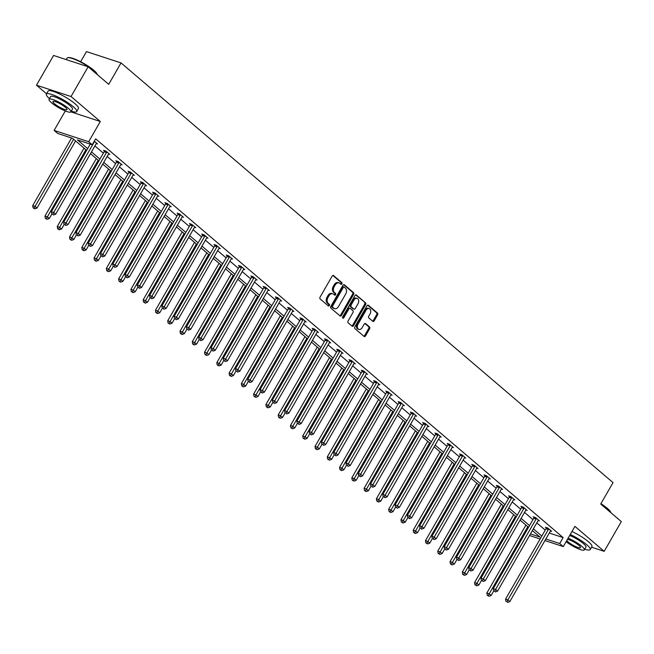 <?xml version="1.0" encoding="UTF-8"?>
<svg xmlns="http://www.w3.org/2000/svg" width="654" height="654" viewBox="0 0 654 654"><rect width="100%" height="100%" fill="white"/><g stroke="black" fill="none" stroke-linecap="round" stroke-linejoin="round"><path stroke-width="0.98" d="M341.878 283.893A0.965 0.687 108.1 0 0 341.805 282.61L333.605 275.612A1.373 0.981 108.1 0 0 332.158 276.119L320.068 297.137A1.373 0.981 108.1 0 0 320.174 298.968L328.382 305.966A0.965 0.687 108.1 0 0 329.322 304.331L328.259 303.423A4.398 3.131 108.1 0 1 327.932 297.578L328.937 295.829A4.398 3.131 108.1 0 1 332.78 293.76A4.398 3.131 108.1 0 1 333.565 294.202L334.619 295.109A0.965 0.687 108.1 0 0 335.559 293.474L334.505 292.567A4.398 3.131 108.1 0 1 334.178 286.722L335.183 284.972A4.398 3.131 108.1 0 1 339.025 282.896A4.398 3.131 108.1 0 1 339.802 283.337L340.865 284.245A0.965 0.687 108.1 0 0 341.878 283.893M340.554 283.983A0.965 0.687 108.1 0 0 340.873 282.307L332.878 275.481M328.063 305.704A0.965 0.687 108.1 0 0 328.382 304.028L327.319 303.121L328.259 303.423M334.308 294.84A0.965 0.687 108.1 0 0 334.627 293.164L333.565 292.256L334.505 292.567M36.477 85.208L53.579 55.459L88.143 66.782L71.041 96.522L36.477 85.208L46.548 93.792M591.568 547.194L604.198 551.338L574.923 526.364L563.298 546.589L544.929 540.572M88.143 66.782L108.719 84.333L121.031 62.915L613.035 482.619L600.724 504.038L621.3 521.59L604.198 551.338M372.772 321.302A1.373 0.981 108.1 0 0 374.219 320.787L377.611 314.893A1.373 0.981 108.1 0 0 377.505 313.062L368.398 305.287A1.373 0.981 108.1 0 0 366.951 305.802L354.86 326.82A1.373 0.981 108.1 0 0 354.967 328.651L364.082 336.426A1.373 0.981 108.1 0 0 365.521 335.911L369.616 328.79A1.373 0.981 108.1 0 0 369.518 326.959L365.619 323.632A1.373 0.981 108.1 0 0 364.172 324.147L362.144 327.679A3.679 2.616 108.1 0 1 358.932 329.403A3.679 2.616 108.1 0 1 358.008 324.155L365.97 310.315A3.679 2.616 108.1 0 1 369.175 308.582A3.679 2.616 108.1 0 1 370.099 313.838L368.774 316.144A1.373 0.981 108.1 0 0 368.872 317.975L372.772 321.302M70.885 111.859L100.307 121.497L71.041 96.522M100.307 121.497L88.682 141.722L92.263 144.771L77.458 139.923L87.661 148.63M549.262 533.043L563.135 537.588L95.68 138.828L92.263 144.771M563.135 537.588L559.718 543.539L563.298 546.589M353.593 294.406A1.373 0.981 108.1 0 0 353.487 292.575L344.38 284.801A1.373 0.981 108.1 0 0 342.933 285.308L330.842 306.334A1.373 0.981 108.1 0 0 330.949 308.157L340.055 315.931A1.373 0.981 108.1 0 0 341.502 315.424L353.593 294.406L352.653 294.096A1.373 0.981 108.1 0 0 352.555 292.273L343.652 284.67M356.389 295.044L365.496 302.818A1.373 0.981 108.1 0 1 365.602 304.65L353.512 325.667A1.373 0.981 108.1 0 1 352.073 326.174L348.165 322.847A1.373 0.981 108.1 0 1 348.067 321.024L352.972 312.498A1.373 0.981 108.1 0 0 352.866 310.675L350.282 308.467A1.373 0.981 108.1 0 0 348.835 308.974L343.734 317.852A0.965 0.687 108.1 0 1 342.655 316.928L354.942 295.559A1.373 0.981 108.1 0 1 356.389 295.044L355.866 294.872M121.031 62.915L86.475 51.601L80.638 61.738M86.663 150.379L72.504 138.305L57.699 133.449L54.119 130.399L88.682 141.722M65.294 110.959L54.119 130.399M530.443 533.95L539.959 537.065L532.372 530.59M528.546 527.328L520.102 520.118M516.268 516.856L507.823 509.654M503.997 506.384L495.552 499.182M491.718 495.912L483.273 488.71M479.447 485.44L471.003 478.238M467.169 474.976L458.724 467.765M454.898 464.504L446.453 457.293M442.619 454.031L434.174 446.829M430.348 443.559L421.904 436.357M418.07 433.087L409.625 425.885M405.799 422.615L397.354 415.413M393.52 412.151L385.075 404.94M381.249 401.679L372.805 394.468M368.97 391.206L360.526 384.004M356.7 380.734L348.255 373.532M344.421 370.262L335.976 363.06M332.15 359.79L323.705 352.588M319.88 349.326L311.427 342.116M307.601 338.854L299.156 331.652M295.33 328.382L286.877 321.179M283.051 317.909L274.606 310.707M270.781 307.437L262.336 300.235M258.502 296.965L250.057 289.763M246.231 286.501L237.786 279.291M233.952 276.029L225.507 268.827M221.681 265.557L213.237 258.355M209.403 255.085L200.958 247.882M197.132 244.612L188.687 237.41M184.853 234.14L176.408 226.938M172.582 223.676L164.138 216.466M160.304 213.204L151.859 206.002M148.033 202.732L139.588 195.53M135.754 192.26L127.309 185.057M123.483 181.787L115.039 174.585M111.205 171.315L102.76 164.113M98.934 160.851L90.489 153.641M540.122 539.002L529.536 535.528M545.837 538.994L559.718 543.539M91.495 151.9L99.939 159.102M103.765 162.372L112.21 169.574M116.044 172.844L124.489 180.046M128.315 183.308L136.76 190.518M140.594 193.78L149.038 200.991M152.864 204.252L161.309 211.455M165.135 214.725L173.588 221.927M177.414 225.197L185.859 232.399M189.685 235.669L198.137 242.871M201.963 246.133L210.408 253.343M214.234 256.605L222.679 263.807M226.513 267.077L234.958 274.279M238.784 277.549L247.228 284.752M251.062 288.022L259.507 295.224M263.333 298.494L271.778 305.696M275.612 308.958L284.057 316.168M287.883 319.43L296.327 326.632M300.161 329.902L308.606 337.104M312.432 340.374L320.877 347.576M324.711 350.846L333.156 358.049M336.982 361.319L345.426 368.521M349.261 371.783L357.705 378.993M361.531 382.255L369.976 389.457M373.81 392.727L382.255 399.929M386.081 403.199L394.526 410.401M398.36 413.671L406.804 420.874M410.63 424.144L419.075 431.346M422.901 434.608L431.354 441.818M435.18 445.08L443.625 452.282M447.45 455.552L455.903 462.754M459.729 466.024L468.174 473.226M472 476.496L480.445 483.698M484.279 486.96L492.724 494.171M496.549 497.432L504.994 504.643M508.828 507.905L517.273 515.107M521.099 518.377L529.544 525.579M533.378 528.849L541.823 536.051M94.912 145.948L103.357 153.15M107.191 156.42L115.635 163.623M119.461 166.893L127.906 174.095M131.732 177.365L140.185 184.567M144.011 187.837L152.456 195.039M156.281 198.301L164.734 205.511M168.56 208.773L177.005 215.975M180.831 219.245L189.276 226.447M193.11 229.718L201.555 236.92M205.381 240.19L213.825 247.392M217.659 250.662L226.104 257.864M229.93 261.126L238.375 268.336M242.209 271.598L250.654 278.8M254.48 282.07L262.924 289.272M266.758 292.542L275.203 299.745M279.029 303.015L287.474 310.217M291.308 313.487L299.753 320.689M303.579 323.951L312.023 331.161M315.857 334.423L324.302 341.625M328.128 344.895L336.573 352.097M340.407 355.367L348.852 362.569M352.678 365.839L361.122 373.042M364.957 376.303L373.401 383.514M377.227 386.776L385.672 393.986M389.498 397.248L397.951 404.45M401.777 407.72L410.221 414.922M414.047 418.192L422.5 425.394M426.326 428.664L434.771 435.866M438.597 439.128L447.042 446.339M450.876 449.6L459.321 456.811M463.146 460.073L471.591 467.275M475.425 470.545L483.87 477.747M487.696 481.017L496.141 488.219M499.975 491.489L508.42 498.691M512.245 501.953L520.69 509.164M524.524 512.425L532.969 519.636M536.795 522.898L545.24 530.1M546.294 528.007L545.411 527.255L547.75 528.023L551.682 531.375L550.464 530.974M534.016 517.535L533.141 516.783L535.471 517.551L539.411 520.903L538.185 520.502M521.745 507.063L520.862 506.31L523.2 507.079L527.132 510.439L525.914 510.038M509.474 496.59L508.591 495.846L510.921 496.607L514.861 499.967L513.635 499.566M497.195 486.126L496.312 485.374L498.65 486.135L502.583 489.494L501.365 489.094M484.925 475.654L484.042 474.902L486.38 475.671L490.312 479.022L489.086 478.622M472.646 465.182L471.763 464.43L474.101 465.198L478.033 468.55L476.815 468.15M460.375 454.71L459.492 453.958L461.83 454.726L465.762 458.078L464.536 457.677M448.096 444.238L447.213 443.486L449.551 444.254L453.484 447.614L452.266 447.213M435.826 433.766L434.943 433.022L437.281 433.782L441.213 437.142L439.987 436.741M423.547 423.301L422.672 422.549L425.002 423.31L428.934 426.67L427.716 426.269M411.276 412.829L410.393 412.077L412.731 412.846L416.663 416.197L415.445 415.797M398.997 402.357L398.123 401.605L400.452 402.373L404.385 405.725L403.166 405.325M386.727 391.885L385.844 391.133L388.182 391.901L392.114 395.253L390.896 394.853M374.448 381.413L373.573 380.661L375.903 381.429L379.843 384.789L378.617 384.388M362.177 370.941L361.294 370.197L363.632 370.957L367.564 374.317L366.346 373.916M349.898 360.477L349.023 359.725L351.353 360.485L355.294 363.845L354.067 363.444M337.627 350.004L336.745 349.252L339.083 350.021L343.015 353.373L341.797 352.972M325.349 339.532L324.474 338.78L326.804 339.549L330.744 342.9L329.518 342.5M313.078 329.06L312.195 328.308L314.533 329.076L318.465 332.428L317.247 332.028M300.799 318.588L299.924 317.836L302.254 318.604L306.195 321.964L304.968 321.564M288.528 308.116L287.646 307.372L289.984 308.132L293.916 311.492L292.698 311.091M276.25 297.652L275.375 296.9L277.705 297.66L281.645 301.02L280.419 300.619M263.979 287.18L263.096 286.427L265.434 287.196L269.366 290.548L268.148 290.147M251.708 276.707L250.825 275.955L253.163 276.724L257.096 280.076L255.869 279.675M239.429 266.235L238.547 265.483L240.885 266.252L244.817 269.603L243.599 269.203M227.159 255.763L226.276 255.011L228.614 255.779L232.546 259.139L231.32 258.739M214.88 245.291L213.997 244.547L216.335 245.307L220.267 248.667L219.049 248.267M202.609 234.827L201.726 234.075L204.064 234.835L207.997 238.195L206.77 237.794M190.33 224.355L189.447 223.603L191.785 224.371L195.718 227.723L194.5 227.322M178.06 213.883L177.177 213.13L179.515 213.899L183.447 217.251L182.229 216.85M165.781 203.41L164.906 202.658L167.236 203.427L171.168 206.778L169.95 206.378M153.51 192.938L152.627 192.186L154.965 192.955L158.897 196.314L157.679 195.914M141.231 182.466L140.357 181.722L142.686 182.482L146.619 185.842L145.401 185.442M128.961 172.002L128.078 171.25L130.416 172.01L134.348 175.37L133.13 174.97M116.682 161.53L115.807 160.778L118.137 161.546L122.077 164.898L120.851 164.497M104.411 151.058L103.528 150.306L105.866 151.074L109.798 154.426L108.58 154.025M94.307 141.215L97.528 143.954L96.302 143.553M339.025 282.896L338.093 282.593A4.398 3.131 108.1 0 0 334.251 284.662L335.183 284.972M333.565 292.256A4.398 3.131 108.1 0 1 333.246 286.411L334.251 284.662M332.78 293.76L331.848 293.45A4.398 3.131 108.1 0 0 328.006 295.526L328.937 295.829M327.319 303.121A4.398 3.131 108.1 0 1 327 297.276L328.006 295.526M339.851 315.751A1.373 0.981 108.1 0 0 340.571 315.114L352.653 294.096M344.282 287.163A0.965 0.687 108.1 0 0 343.276 287.515L332.665 305.966A0.965 0.687 108.1 0 0 332.739 307.249L333.859 308.206A4.398 3.131 108.1 0 0 334.635 308.647A4.398 3.131 108.1 0 0 338.478 306.571L345.729 293.965A4.398 3.131 108.1 0 0 345.402 288.12L344.282 287.163M343.35 286.853A0.965 0.687 108.1 0 0 342.344 287.212L343.276 287.515M334.635 308.647L333.704 308.336A4.398 3.131 108.1 0 1 332.919 307.895L331.799 306.939A0.965 0.687 108.1 0 1 331.733 305.663L342.344 287.212M355.662 294.913L365.496 302.818M351.86 326.003A1.373 0.981 108.1 0 0 352.58 325.365L364.662 304.339A1.373 0.981 108.1 0 0 364.564 302.516M349.35 308.157A1.373 0.981 108.1 0 0 347.903 308.663L342.802 317.542L343.734 317.852M358.057 303.652A3.679 2.616 108.1 0 0 357.133 298.396A3.679 2.616 108.1 0 0 353.928 300.129L351.124 305.001A1.373 0.981 108.1 0 0 351.223 306.832L353.806 309.04A1.373 0.981 108.1 0 0 355.253 308.524L358.057 303.652M357.133 298.396L356.201 298.093A3.679 2.616 108.1 0 0 352.988 299.818L353.928 300.129M353.397 308.901A1.373 0.981 108.1 0 1 352.874 308.729L350.291 306.522A1.373 0.981 108.1 0 1 350.184 304.699L352.988 299.818M369.175 308.582L368.243 308.279A3.679 2.616 108.1 0 0 365.03 310.004L365.97 310.315M358.932 329.403L358 329.101A3.679 2.616 108.1 0 1 357.076 323.844L365.03 310.004M363.869 336.246A1.373 0.981 108.1 0 0 364.589 335.608L368.684 328.48A1.373 0.981 108.1 0 0 368.586 326.657L364.891 323.509M372.567 321.122A1.373 0.981 108.1 0 0 373.287 320.485L376.679 314.582A1.373 0.981 108.1 0 0 376.573 312.759L367.671 305.165M71.58 138.002L32.7 205.609L35.038 206.37L37 208.054L75.594 140.937M73.624 139.261L34.033 208.193L33.101 207.89L34.825 208.863L34.033 208.193M37 208.054L34.825 208.863M33.101 207.89L32.7 205.609M90.26 144.117L51.38 211.724L53.718 212.493L94.217 142.057A1.398 0.997 108.1 0 0 94.413 141.566L94.47 141.354M52.721 214.316L53.505 214.986L52.721 214.316L53.718 212.493L55.68 214.169L96.187 143.733A1.398 0.997 108.1 0 1 96.498 143.34L96.645 143.21M51.38 211.724L51.78 214.005M53.505 214.986L55.68 214.169M97.332 74.621A17.494 3.45 -150.1 0 0 93.882 70.722A17.494 3.45 -150.1 0 0 79.281 61.419A17.494 3.45 -150.1 0 0 67.689 57.748L68.245 57.609A17.078 3.368 29.9 0 1 79.559 61.198A17.078 3.368 29.9 0 1 93.808 70.272A17.078 3.368 29.9 0 1 97.25 74.286L97.348 74.638M67.689 57.748A17.494 3.45 -150.1 0 0 67.035 58.173L66.209 59.596M71.27 111.18A17.494 3.45 -150.1 0 0 76.714 111.548A17.494 3.45 -150.1 0 0 73.215 106.651A17.494 3.45 -150.1 0 0 57.127 96.629A17.494 3.45 -150.1 0 0 46.377 94.102A17.494 3.45 -150.1 0 0 49.426 98.615M76.714 111.548L78.423 108.572A17.494 3.45 -150.1 0 0 74.932 103.675A17.494 3.45 -150.1 0 0 58.835 93.653A17.494 3.45 -150.1 0 0 48.085 91.127L46.377 94.102M49.05 99.277L50.62 96.547A12.598 2.485 29.9 0 1 58.361 98.362A12.598 2.485 29.9 0 1 69.945 105.58A12.598 2.485 29.9 0 1 72.463 109.104L70.894 111.842A12.598 2.485 -150.1 0 0 68.376 108.319A12.598 2.485 -150.1 0 0 56.792 101.1A12.598 2.485 -150.1 0 0 49.05 99.277A12.598 2.485 -150.1 0 0 51.56 102.809A12.598 2.485 -150.1 0 0 63.152 110.019A12.598 2.485 -150.1 0 0 70.894 111.842M54.552 103.79A8.118 1.602 -150.1 0 0 62.016 108.433A8.118 1.602 -150.1 0 0 67.01 109.61A8.118 1.602 -150.1 0 0 65.384 107.338A8.118 1.602 -150.1 0 0 57.92 102.686A8.118 1.602 -150.1 0 0 52.933 101.517A8.118 1.602 -150.1 0 0 54.552 103.79M600.928 503.678A17.078 3.368 29.9 0 1 607.288 508.297A17.078 3.368 29.9 0 1 610.738 512.319L610.836 512.662A17.494 3.45 -150.1 0 0 607.362 508.747A17.494 3.45 -150.1 0 0 600.764 503.964M584.758 549.205A17.494 3.45 -150.1 0 0 590.194 549.573A17.494 3.45 -150.1 0 0 586.703 544.676A17.494 3.45 -150.1 0 0 570.255 534.49M590.194 549.573L591.911 546.605A17.494 3.45 -150.1 0 0 588.412 541.7A17.494 3.45 -150.1 0 0 571.964 531.522M569.699 535.454A12.598 2.485 29.9 0 1 583.433 543.605A12.598 2.485 29.9 0 1 585.951 547.136L584.374 549.867A12.598 2.485 -150.1 0 0 581.864 546.343A12.598 2.485 -150.1 0 0 568.13 538.193M566.773 540.547A8.118 1.602 -150.1 0 0 568.04 541.814A8.118 1.602 -150.1 0 0 575.504 546.466A8.118 1.602 -150.1 0 0 580.49 547.635A8.118 1.602 -150.1 0 0 578.872 545.362A8.118 1.602 -150.1 0 0 567.468 539.337M566.111 541.7A12.598 2.485 -150.1 0 0 577.359 548.379A12.598 2.485 -150.1 0 0 584.374 549.867M84.039 148.139L44.971 216.082L47.309 216.842L49.279 218.518L51.846 214.054M85.903 149.733L46.311 218.665L45.379 218.354L47.096 219.335L46.311 218.665M49.279 218.518L47.096 219.335M45.379 218.354L44.971 216.082M96.31 158.611L57.25 226.546L59.588 227.314L61.55 228.99L64.117 224.526M98.174 160.205L58.582 229.137L57.65 228.826L59.375 229.807L58.582 229.137M61.55 228.99L59.375 229.807M57.65 228.826L57.25 226.546M106.496 152.529L104.158 151.761L63.659 222.197L65.989 222.965L106.496 152.529A1.398 0.997 108.1 0 0 106.692 152.039L106.741 151.826M64.991 224.78L65.776 225.458L64.991 224.78L65.989 222.965L67.959 224.641L108.458 154.205A1.398 0.997 108.1 0 1 108.768 153.813L108.916 153.674M104.158 151.761A1.398 0.997 108.1 0 0 104.354 151.27L104.517 150.633M63.659 222.197L64.059 224.477M65.776 225.458L67.959 224.641M118.766 163.001L116.428 162.233L75.929 232.669L78.267 233.437L118.766 163.001A1.398 0.997 108.1 0 0 118.963 162.511L119.02 162.29M77.27 235.252L78.055 235.922L77.27 235.252L78.267 233.437L80.229 235.113L120.737 164.677A1.398 0.997 108.1 0 1 121.047 164.285L121.194 164.146M116.428 162.233A1.398 0.997 108.1 0 0 116.633 161.742L116.788 161.105M75.929 232.669L76.33 234.949M78.055 235.922L80.229 235.113M108.589 169.084L69.52 237.018L71.858 237.786L73.828 239.462L76.395 234.999M110.452 170.669L70.861 239.601L69.929 239.299L71.646 240.28L70.861 239.601M73.828 239.462L71.646 240.28M69.929 239.299L69.52 237.018M131.045 173.474L128.707 172.705L88.208 243.141L90.538 243.901L131.045 173.474A1.398 0.997 108.1 0 0 131.241 172.975L131.291 172.762M89.541 245.724L90.326 246.394L89.541 245.724L90.538 243.901L92.508 245.585L133.007 175.149A1.398 0.997 108.1 0 1 133.318 174.757L133.465 174.618M128.707 172.705A1.398 0.997 108.1 0 0 128.903 172.215L129.067 171.569M88.208 243.141L88.609 245.422M90.326 246.394L92.508 245.585M120.859 179.556L81.799 247.49L84.137 248.258L86.099 249.934L88.666 245.471M122.723 181.142L83.132 250.073L82.2 249.771L83.925 250.744L83.132 250.073M86.099 249.934L83.925 250.744M82.2 249.771L81.799 247.49M143.316 183.946L140.978 183.177L100.479 253.613L102.817 254.373L143.316 183.946A1.398 0.997 108.1 0 0 143.512 183.447L143.569 183.234M101.811 256.196L102.604 256.867L101.811 256.196L102.817 254.373L104.779 256.049L145.286 185.622A1.398 0.997 108.1 0 1 145.597 185.221L145.744 185.09M140.978 183.177A1.398 0.997 108.1 0 0 141.182 182.687L141.338 182.041M100.479 253.613L100.88 255.894M102.604 256.867L104.779 256.049M133.138 190.028L94.07 257.962L96.408 258.722L98.378 260.406L100.945 255.943M135.002 191.614L95.41 260.545L94.47 260.243L96.195 261.216L95.41 260.545M98.378 260.406L96.195 261.216M94.47 260.243L94.07 257.962M155.587 194.41L153.257 193.649L112.758 264.077L115.088 264.845L155.587 194.41A1.398 0.997 108.1 0 0 155.791 193.919L155.84 193.707M114.09 266.668L114.875 267.339L114.09 266.668L115.088 264.845L117.058 266.521L157.557 196.094A1.398 0.997 108.1 0 1 157.867 195.693L158.015 195.562M153.257 193.649A1.398 0.997 108.1 0 0 153.453 193.159L153.616 192.513M112.758 264.077L113.158 266.358M114.875 267.339L117.058 266.521M145.409 200.5L106.349 268.434L108.687 269.195L110.649 270.879L113.216 266.415M147.273 202.086L107.681 271.018L106.749 270.715L108.466 271.688L107.681 271.018M110.649 270.879L108.466 271.688M106.749 270.715L106.349 268.434M167.865 204.882L165.527 204.122L125.028 274.549L127.367 275.318L167.865 204.882A1.398 0.997 108.1 0 0 168.062 204.391L168.119 204.179M126.361 277.141L127.154 277.811L126.361 277.141L127.367 275.318L129.328 276.994L169.836 206.558A1.398 0.997 108.1 0 1 170.146 206.165L170.293 206.035M165.527 204.122A1.398 0.997 108.1 0 0 165.732 203.623L165.887 202.985M125.028 274.549L125.429 276.83M127.154 277.811L129.328 276.994M157.688 210.964L118.619 278.906L120.957 279.667L122.927 281.343L125.494 276.879M159.551 212.558L119.96 281.49L119.02 281.179L120.745 282.16L119.96 281.49M122.927 281.343L120.745 282.16M119.02 281.179L118.619 278.906M180.136 215.354L177.806 214.586L137.307 285.021L139.637 285.79L180.136 215.354A1.398 0.997 108.1 0 0 180.34 214.864L180.39 214.651M138.64 287.605L139.425 288.283L138.64 287.605L139.637 285.79L141.607 287.466L182.106 217.03A1.398 0.997 108.1 0 1 182.417 216.637L182.564 216.499M177.806 214.586A1.398 0.997 108.1 0 0 178.002 214.095L178.166 213.457M137.307 285.021L137.708 287.302M139.425 288.283L141.607 287.466M169.958 221.436L130.898 289.37L133.228 290.139L135.198 291.815L137.765 287.351M171.822 223.03L132.231 291.962L131.299 291.651L133.015 292.632L132.231 291.962M135.198 291.815L133.015 292.632M131.299 291.651L130.898 289.37M192.415 225.826L190.077 225.058L149.578 295.494L151.916 296.262L192.415 225.826A1.398 0.997 108.1 0 0 192.611 225.336L192.668 225.115M150.91 298.077L151.703 298.747L150.91 298.077L151.916 296.262L153.878 297.938L194.385 227.502A1.398 0.997 108.1 0 1 194.696 227.11L194.843 226.971M190.077 225.058A1.398 0.997 108.1 0 0 190.281 224.567L190.437 223.93M149.578 295.494L149.979 297.774M151.703 298.747L153.878 297.938M182.237 231.908L143.169 299.843L145.507 300.611L147.477 302.287L150.036 297.823M184.101 233.494L144.509 302.426L143.569 302.123L145.294 303.104L144.509 302.426M147.477 302.287L145.294 303.104M143.569 302.123L143.169 299.843M204.686 236.298L202.356 235.53L161.857 305.966L164.187 306.726L204.686 236.298A1.398 0.997 108.1 0 0 204.89 235.8L204.939 235.587M163.189 308.549L163.974 309.219L163.189 308.549L164.187 306.726L166.157 308.41L206.656 237.974A1.398 0.997 108.1 0 1 206.966 237.582L207.114 237.443M202.356 235.53A1.398 0.997 108.1 0 0 202.552 235.039L202.715 234.394M161.857 305.966L162.257 308.247M163.974 309.219L166.157 308.41M194.508 242.381L155.448 310.315L157.778 311.083L159.748 312.759L162.315 308.296M196.372 243.967L156.78 312.898L155.848 312.596L157.565 313.568L156.78 312.898M159.748 312.759L157.565 313.568M155.848 312.596L155.448 310.315M216.964 246.771L214.626 246.002L174.127 316.438L176.466 317.198L216.964 246.771A1.398 0.997 108.1 0 0 217.161 246.272L217.218 246.059M175.46 319.021L176.253 319.692L175.46 319.021L176.466 317.198L178.428 318.874L218.927 248.446A1.398 0.997 108.1 0 1 219.245 248.046L219.392 247.915M214.626 246.002A1.398 0.997 108.1 0 0 214.831 245.512L214.986 244.866M174.127 316.438L174.528 318.711M176.253 319.692L178.428 318.874M206.787 252.853L167.718 320.787L170.056 321.547L172.027 323.231L174.585 318.768M208.651 254.439L169.059 323.37L168.119 323.068L169.844 324.041L169.059 323.37M172.027 323.231L169.844 324.041M168.119 323.068L167.718 320.787M229.235 257.235L226.905 256.474L186.398 326.902L188.736 327.67L229.235 257.235A1.398 0.997 108.1 0 0 229.44 256.744L229.489 256.531M187.739 329.493L188.524 330.164L187.739 329.493L188.736 327.67L190.706 329.346L231.205 258.919A1.398 0.997 108.1 0 1 231.516 258.518L231.663 258.387M226.905 256.474A1.398 0.997 108.1 0 0 227.102 255.984L227.265 255.338M186.398 326.902L186.807 329.183M188.524 330.164L190.706 329.346M219.057 263.325L179.997 331.259L182.327 332.019L184.297 333.704L186.864 329.24M220.921 264.911L181.33 333.842L180.398 333.54L182.114 334.513L181.33 333.842M184.297 333.704L182.114 334.513M180.398 333.54L179.997 331.259M241.514 267.707L239.176 266.946L198.677 337.374L201.015 338.143L241.514 267.707A1.398 0.997 108.1 0 0 241.71 267.216L241.767 267.004M200.01 339.966L200.803 340.636L200.01 339.966L201.015 338.143L202.977 339.818L243.476 269.383A1.398 0.997 108.1 0 1 243.795 268.99L243.942 268.859M239.176 266.946A1.398 0.997 108.1 0 0 239.372 266.448L239.536 265.81M198.677 337.374L199.078 339.655M200.803 340.636L202.977 339.818M231.336 273.789L192.268 341.731L194.606 342.492L196.568 344.168L199.135 339.704M233.192 275.383L193.609 344.315L192.668 344.004L194.393 344.985L193.609 344.315M196.568 344.168L194.393 344.985M192.668 344.004L192.268 341.731M253.785 278.179L251.455 277.41L210.948 347.846L213.286 348.615L253.785 278.179A1.398 0.997 108.1 0 0 253.989 277.688L254.038 277.476M212.288 350.43L213.073 351.108L212.288 350.43L213.286 348.615L215.256 350.291L255.755 279.855A1.398 0.997 108.1 0 1 256.066 279.462L256.213 279.323M251.455 277.41A1.398 0.997 108.1 0 0 251.651 276.92L251.815 276.282M210.948 347.846L211.348 350.127M213.073 351.108L215.256 350.291M243.607 284.261L204.547 352.195L206.877 352.964L208.847 354.64L211.414 350.176M245.471 285.855L205.879 354.787L204.947 354.476L206.664 355.457L205.879 354.787M208.847 354.64L206.664 355.457M204.947 354.476L204.547 352.195M266.064 288.651L263.726 287.883L223.227 358.318L225.565 359.087L266.064 288.651A1.398 0.997 108.1 0 0 266.26 288.161L266.317 287.94M224.559 360.902L225.344 361.572L224.559 360.902L225.565 359.087L227.527 360.763L268.026 290.327A1.398 0.997 108.1 0 1 268.344 289.935L268.492 289.796M263.726 287.883A1.398 0.997 108.1 0 0 263.922 287.392L264.085 286.754M223.227 358.318L223.627 360.599M225.344 361.572L227.527 360.763M255.886 294.733L216.817 362.668L219.155 363.436L221.117 365.112L223.684 360.648M257.741 296.319L218.15 365.251L217.218 364.948L218.943 365.929L218.15 365.251M221.117 365.112L218.943 365.929M217.218 364.948L216.817 362.668M278.334 299.123L276.004 298.355L235.497 368.791L237.835 369.551L278.334 299.123A1.398 0.997 108.1 0 0 278.539 298.625L278.588 298.412M236.838 371.374L237.623 372.044L236.838 371.374L237.835 369.551L239.805 371.235L280.304 300.799A1.398 0.997 108.1 0 1 280.615 300.407L280.762 300.268M276.004 298.355A1.398 0.997 108.1 0 0 276.201 297.864L276.364 297.218M235.497 368.791L235.898 371.071M237.623 372.044L239.805 371.235M268.156 305.205L229.096 373.14L231.426 373.908L233.396 375.584L235.963 371.12M270.02 306.791L230.429 375.723L229.497 375.421L231.214 376.393L230.429 375.723M233.396 375.584L231.214 376.393M229.497 375.421L229.096 373.14M290.613 309.595L288.275 308.827L247.776 379.263L250.106 380.023L290.613 309.595A1.398 0.997 108.1 0 0 290.809 309.097L290.867 308.884M249.109 381.846L249.893 382.516L249.109 381.846L250.106 380.023L252.076 381.699L292.575 311.271A1.398 0.997 108.1 0 1 292.894 310.871L293.041 310.74M288.275 308.827A1.398 0.997 108.1 0 0 288.471 308.336L288.635 307.691M247.776 379.263L248.177 381.535M249.893 382.516L252.076 381.699M280.435 315.678L241.367 383.612L243.705 384.372L245.667 386.056L248.234 381.593M282.291 317.264L242.699 386.195L241.767 385.893L243.492 386.866L242.699 386.195M245.667 386.056L243.492 386.866M241.767 385.893L241.367 383.612M302.884 320.059L300.554 319.299L260.047 389.727L262.385 390.495L302.884 320.059A1.398 0.997 108.1 0 0 303.08 319.569L303.137 319.356M261.387 392.318L262.172 392.989L261.387 392.318L262.385 390.495L264.355 392.171L304.854 321.743A1.398 0.997 108.1 0 1 305.165 321.343L305.312 321.212M300.554 319.299A1.398 0.997 108.1 0 0 300.75 318.809L300.914 318.163M260.047 389.727L260.447 392.008M262.172 392.989L264.355 392.171M292.706 326.15L253.646 394.084L255.976 394.844L257.946 396.528L260.513 392.065M294.57 327.736L254.978 396.667L254.046 396.365L255.763 397.338L254.978 396.667M257.946 396.528L255.763 397.338M254.046 396.365L253.646 394.084M315.163 330.532L312.825 329.771L272.326 400.199L274.655 400.967L315.163 330.532A1.398 0.997 108.1 0 0 315.359 330.041L315.416 329.829M273.658 402.79L274.443 403.461L273.658 402.79L274.655 400.967L276.626 402.643L317.125 332.207A1.398 0.997 108.1 0 1 317.435 331.815L317.582 331.684M312.825 329.771A1.398 0.997 108.1 0 0 313.021 329.273L313.184 328.635M272.326 400.199L272.726 402.48M274.443 403.461L276.626 402.643M304.985 336.614L265.916 404.556L268.254 405.317L270.216 406.992L272.783 402.529M306.84 338.208L267.249 407.14L266.317 406.829L268.042 407.81L267.249 407.14M270.216 406.992L268.042 407.81M266.317 406.829L265.916 404.556M327.433 341.004L325.095 340.235L284.596 410.671L286.934 411.44L327.433 341.004A1.398 0.997 108.1 0 0 327.629 340.513L327.687 340.301M285.937 413.254L286.722 413.933L285.937 413.254L286.934 411.44L288.904 413.115L329.403 342.68A1.398 0.997 108.1 0 1 329.714 342.287L329.861 342.148M325.095 340.235A1.398 0.997 108.1 0 0 325.3 339.745L325.463 339.107M284.596 410.671L284.997 412.952M286.722 413.933L288.904 413.115M317.255 347.086L278.195 415.02L280.525 415.789L282.495 417.465L285.062 413.001M319.119 348.68L279.528 417.612L278.596 417.301L280.313 418.282L279.528 417.612M282.495 417.465L280.313 418.282M278.596 417.301L278.195 415.02M339.712 351.476L337.374 350.707L296.875 421.143L299.205 421.912L339.712 351.476A1.398 0.997 108.1 0 0 339.908 350.985L339.966 350.765M298.208 423.727L298.992 424.397L298.208 423.727L299.205 421.912L301.175 423.588L341.674 353.152A1.398 0.997 108.1 0 1 341.985 352.759L342.132 352.62M337.374 350.707A1.398 0.997 108.1 0 0 337.57 350.217L337.734 349.579M296.875 421.143L297.276 423.424M298.992 424.397L301.175 423.588M329.534 357.558L290.466 425.492L292.804 426.261L294.766 427.937L297.333 423.473M331.39 359.144L291.798 428.076L290.867 427.773L292.591 428.754L291.798 428.076M294.766 427.937L292.591 428.754M290.867 427.773L290.466 425.492M351.983 361.948L349.645 361.18L309.146 431.615L311.484 432.376L351.983 361.948A1.398 0.997 108.1 0 0 352.179 361.449L352.236 361.237M310.487 434.199L311.271 434.869L310.487 434.199L311.484 432.376L313.446 434.06L353.953 363.624A1.398 0.997 108.1 0 1 354.264 363.232L354.411 363.093M349.645 361.18A1.398 0.997 108.1 0 0 349.849 360.689L350.004 360.043M309.146 431.615L309.546 433.896M311.271 434.869L313.446 434.06M341.805 368.03L302.737 435.965L305.075 436.733L307.045 438.409L309.612 433.945M343.669 369.616L304.077 438.548L303.145 438.245L304.862 439.218L304.077 438.548M307.045 438.409L304.862 439.218M303.145 438.245L302.737 435.965M364.262 372.42L361.924 371.652L321.425 442.088L323.755 442.848L364.262 372.42A1.398 0.997 108.1 0 0 364.458 371.922L364.507 371.709M322.757 444.671L323.542 445.341L322.757 444.671L323.755 442.848L325.725 444.524L366.224 374.096A1.398 0.997 108.1 0 1 366.534 373.696L366.681 373.565M361.924 371.652A1.398 0.997 108.1 0 0 362.12 371.161L362.283 370.516M321.425 442.088L321.825 444.36M323.542 445.341L325.725 444.524M354.076 378.502L315.015 446.437L317.353 447.197L319.316 448.881L321.882 444.418M355.94 380.088L316.348 449.02L315.416 448.718L317.141 449.69L316.348 449.02M319.316 448.881L317.141 449.69M315.416 448.718L315.015 446.437M376.532 382.884L374.194 382.124L333.695 452.552L336.033 453.32L376.532 382.884A1.398 0.997 108.1 0 0 376.729 382.394L376.786 382.181M335.036 455.143L335.821 455.813L335.036 455.143L336.033 453.32L337.995 454.996L378.502 384.568A1.398 0.997 108.1 0 1 378.813 384.168L378.96 384.037M374.194 382.124A1.398 0.997 108.1 0 0 374.399 381.625L374.554 380.988M333.695 452.552L334.096 454.832M335.821 455.813L337.995 454.996M366.354 388.975L327.286 456.909L329.624 457.669L331.594 459.353L334.161 454.89M368.218 390.561L328.627 459.492L327.687 459.19L329.412 460.163L328.627 459.492M331.594 459.353L329.412 460.163M327.687 459.19L327.286 456.909M388.811 393.356L386.473 392.596L345.974 463.024L348.304 463.792L388.811 393.356A1.398 0.997 108.1 0 0 389.007 392.866L389.056 392.653M347.307 465.615L348.091 466.286L347.307 465.615L348.304 463.792L350.274 465.468L390.773 395.032A1.398 0.997 108.1 0 1 391.084 394.64L391.231 394.509M386.473 392.596A1.398 0.997 108.1 0 0 386.669 392.098L386.833 391.46M345.974 463.024L346.375 465.305M348.091 466.286L350.274 465.468M378.625 399.439L339.565 467.373L341.903 468.141L343.865 469.817L346.432 465.354M380.489 401.033L340.897 469.964L339.966 469.654L341.682 470.635L340.897 469.964M343.865 469.817L341.682 470.635M339.966 469.654L339.565 467.373M401.082 403.829L398.744 403.06L358.245 473.496L360.583 474.264L401.082 403.829A1.398 0.997 108.1 0 0 401.278 403.338L401.335 403.126M359.577 476.079L360.37 476.75L359.577 476.079L360.583 474.264L362.545 475.94L403.052 405.505A1.398 0.997 108.1 0 1 403.363 405.112L403.51 404.973M398.744 403.06A1.398 0.997 108.1 0 0 398.948 402.57L399.103 401.932M358.245 473.496L358.645 475.777M360.37 476.75L362.545 475.94M390.904 409.911L351.836 477.845L354.174 478.614L356.144 480.289L358.711 475.826M392.768 411.497L353.176 480.437L352.236 480.126L353.961 481.107L353.176 480.437M356.144 480.289L353.961 481.107M352.236 480.126L351.836 477.845M413.353 414.301L411.023 413.532L370.524 483.968L372.854 484.737L413.353 414.301A1.398 0.997 108.1 0 0 413.557 413.81L413.606 413.59M371.856 486.551L372.641 487.222L371.856 486.551L372.854 484.737L374.824 486.413L415.323 415.977A1.398 0.997 108.1 0 1 415.633 415.584L415.781 415.445M411.023 413.532A1.398 0.997 108.1 0 0 411.219 413.042L411.382 412.404M370.524 483.968L370.924 486.249M372.641 487.222L374.824 486.413M403.175 420.383L364.114 488.317L366.444 489.086L368.415 490.762L370.982 486.298M405.039 421.969L365.447 490.901L364.515 490.598L366.232 491.579L365.447 490.901M368.415 490.762L366.232 491.579M364.515 490.598L364.114 488.317M425.631 424.773L423.293 424.005L382.794 494.44L385.132 495.201L425.631 424.773A1.398 0.997 108.1 0 0 425.828 424.274L425.885 424.062M384.127 497.024L384.92 497.694L384.127 497.024L385.132 495.201L387.094 496.885L427.602 426.449A1.398 0.997 108.1 0 1 427.912 426.056L428.059 425.918M423.293 424.005A1.398 0.997 108.1 0 0 423.498 423.514L423.653 422.868M382.794 494.44L383.195 496.721M384.92 497.694L387.094 496.885M415.454 430.855L376.385 498.789L378.723 499.558L380.693 501.234L383.26 496.77M417.317 432.441L377.726 501.373L376.786 501.07L378.511 502.043L377.726 501.373M380.693 501.234L378.511 502.043M376.786 501.07L376.385 498.789M437.902 435.237L435.572 434.477L395.073 504.913L397.403 505.673L437.902 435.237A1.398 0.997 108.1 0 0 438.106 434.746L438.155 434.534M396.406 507.496L397.191 508.166L396.406 507.496L397.403 505.673L399.373 507.349L439.872 436.921A1.398 0.997 108.1 0 1 440.183 436.52L440.33 436.39M435.572 434.477A1.398 0.997 108.1 0 0 435.768 433.986L435.932 433.34M395.073 504.913L395.474 507.185M397.191 508.166L399.373 507.349M427.724 441.327L388.664 509.262L390.994 510.022L392.964 511.706L395.531 507.242M429.588 442.913L389.997 511.845L389.065 511.542L390.781 512.515L389.997 511.845M392.964 511.706L390.781 512.515M389.065 511.542L388.664 509.262M450.181 445.709L447.843 444.949L407.344 515.377L409.682 516.145L450.181 445.709A1.398 0.997 108.1 0 0 450.377 445.219L450.434 445.006M408.676 517.968L409.469 518.638L408.676 517.968L409.682 516.145L411.644 517.821L452.151 447.393A1.398 0.997 108.1 0 1 452.462 446.993L452.609 446.862M447.843 444.949A1.398 0.997 108.1 0 0 448.047 444.45L448.203 443.813M407.344 515.377L407.744 517.657M409.469 518.638L411.644 517.821M440.003 451.8L400.935 519.734L403.273 520.494L405.243 522.17L407.802 517.715M441.867 453.386L402.275 522.317L401.335 522.006L403.06 522.987L402.275 522.317M405.243 522.17L403.06 522.987M401.335 522.006L400.935 519.734M462.452 456.181L460.122 455.421L419.615 525.849L421.953 526.617L462.452 456.181A1.398 0.997 108.1 0 0 462.656 455.691L462.705 455.478M420.955 528.44L421.74 529.111L420.955 528.44L421.953 526.617L423.923 528.293L464.422 457.857A1.398 0.997 108.1 0 1 464.732 457.465L464.88 457.334M460.122 455.421A1.398 0.997 108.1 0 0 460.318 454.922L460.481 454.285M419.615 525.849L420.023 528.13M421.74 529.111L423.923 528.293M452.274 462.264L413.214 530.198L415.543 530.966L417.514 532.642L420.081 528.179M454.138 463.858L414.546 532.789L413.614 532.479L415.331 533.46L414.546 532.789M417.514 532.642L415.331 533.46M413.614 532.479L413.214 530.198M474.73 466.654L472.392 465.885L431.893 536.321L434.231 537.089L474.73 466.654A1.398 0.997 108.1 0 0 474.927 466.163L474.984 465.95M433.226 538.904L434.019 539.575L433.226 538.904L434.231 537.089L436.193 538.765L476.692 468.329A1.398 0.997 108.1 0 1 477.011 467.937L477.158 467.798M472.392 465.885A1.398 0.997 108.1 0 0 472.589 465.395L472.752 464.757M431.893 536.321L432.294 538.602M434.019 539.575L436.193 538.765M464.553 472.736L425.484 540.67L427.822 541.438L429.784 543.114L432.351 538.651M466.408 474.322L426.825 543.261L425.885 542.951L427.61 543.932L426.825 543.261M429.784 543.114L427.61 543.932M425.885 542.951L425.484 540.67M487.001 477.126L484.671 476.357L444.164 546.793L446.502 547.561L487.001 477.126A1.398 0.997 108.1 0 0 487.205 476.635L487.255 476.414M445.505 549.376L446.29 550.047L445.505 549.376L446.502 547.561L448.472 549.237L488.971 478.802A1.398 0.997 108.1 0 1 489.282 478.409L489.429 478.27M484.671 476.357A1.398 0.997 108.1 0 0 484.867 475.867L485.031 475.229M444.164 546.793L444.573 549.074M446.29 550.047L448.472 549.237M476.823 483.208L437.763 551.142L440.093 551.911L442.063 553.586L444.63 549.123M478.687 484.794L439.096 553.725L438.164 553.423L439.88 554.404L439.096 553.725M442.063 553.586L439.88 554.404M438.164 553.423L437.763 551.142M499.28 487.598L496.942 486.829L456.443 557.265L458.781 558.025L499.28 487.598A1.398 0.997 108.1 0 0 499.476 487.099L499.533 486.887M457.775 559.849L458.568 560.519L457.775 559.849L458.781 558.025L460.743 559.71L501.242 489.274A1.398 0.997 108.1 0 1 501.561 488.881L501.708 488.742M496.942 486.829A1.398 0.997 108.1 0 0 497.138 486.339L497.302 485.693M456.443 557.265L456.844 559.546M458.568 560.519L460.743 559.71M489.102 493.68L450.034 561.614L452.372 562.383L454.334 564.059L456.901 559.595M490.958 495.266L451.374 564.198L450.434 563.895L452.159 564.868L451.374 564.198M454.334 564.059L452.159 564.868M450.434 563.895L450.034 561.614M511.551 498.062L509.221 497.302L468.714 567.737L471.052 568.498L511.551 498.062A1.398 0.997 108.1 0 0 511.755 497.571L511.804 497.359M470.054 570.321L470.839 570.991L470.054 570.321L471.052 568.498L473.022 570.174L513.521 499.746A1.398 0.997 108.1 0 1 513.831 499.345L513.979 499.215M509.221 497.302A1.398 0.997 108.1 0 0 509.417 496.811L509.58 496.165M468.714 567.737L469.114 570.01M470.839 570.991L473.022 570.174M501.373 504.152L462.313 572.087L464.642 572.847L466.613 574.531L469.18 570.067M503.237 505.738L463.645 574.67L462.713 574.367L464.43 575.34L463.645 574.67M466.613 574.531L464.43 575.34M462.713 574.367L462.313 572.087M523.829 508.534L521.491 507.774L480.992 578.201L483.331 578.97L523.829 508.534A1.398 0.997 108.1 0 0 524.026 508.044L524.083 507.831M482.325 580.793L483.11 581.463L482.325 580.793L483.331 578.97L485.293 580.646L525.791 510.218A1.398 0.997 108.1 0 1 526.11 509.818L526.257 509.687M521.491 507.774A1.398 0.997 108.1 0 0 521.688 507.275L521.851 506.637M480.992 578.201L481.393 580.482M483.11 581.463L485.293 580.646M513.652 514.624L474.583 582.559L476.921 583.319L478.883 584.995L481.45 580.539M515.507 516.21L475.916 585.142L474.984 584.831L476.709 585.812L475.916 585.142M478.883 584.995L476.709 585.812M474.984 584.831L474.583 582.559M536.1 519.006L533.77 518.246L493.263 588.674L495.601 589.442L536.1 519.006A1.398 0.997 108.1 0 0 536.305 518.516L536.354 518.303M494.604 591.265L495.389 591.935L494.604 591.265L495.601 589.442L497.571 591.118L538.07 520.682A1.398 0.997 108.1 0 1 538.381 520.29L538.528 520.159M533.77 518.246A1.398 0.997 108.1 0 0 533.966 517.747L534.13 517.11M493.263 588.674L493.664 590.954M495.389 591.935L497.571 591.118M525.922 525.088L486.862 593.023L489.192 593.791L491.162 595.467L493.729 591.003M527.786 526.683L488.195 595.614L487.263 595.303L488.979 596.284L488.195 595.614M491.162 595.467L488.979 596.284M487.263 595.303L486.862 593.023M548.379 529.478L546.041 528.71L505.542 599.146L507.872 599.914L548.379 529.478A1.398 0.997 108.1 0 0 548.575 528.988L548.632 528.775M506.875 601.729L507.659 602.399L506.875 601.729L507.872 599.914L509.842 601.59L550.341 531.154A1.398 0.997 108.1 0 1 550.66 530.762L550.799 530.623M546.041 528.71A1.398 0.997 108.1 0 0 546.237 528.219L546.401 527.582M505.542 599.146L505.943 601.427M507.659 602.399L509.842 601.59M340.873 282.307L341.805 282.61M328.382 304.028L329.322 304.331M334.627 293.164L335.559 293.474M333.246 286.411L334.178 286.722M327 297.276L327.932 297.578M333.082 275.44L333.605 275.612M340.571 315.114L341.502 315.424M343.857 284.629L344.38 284.801M352.555 292.273L353.487 292.575M331.733 305.663L332.665 305.966M331.799 306.939L332.739 307.249M332.919 307.895L333.859 308.206M364.662 304.339L365.602 304.65M352.58 325.365L353.512 325.667M347.903 308.663L348.835 308.974M350.184 304.699L351.124 305.001M350.291 306.522L351.223 306.832M352.874 308.729L353.806 309.04M357.076 323.844L358.008 324.155M365.096 323.46L365.619 323.632M368.586 326.657L369.518 326.959M368.684 328.48L369.616 328.79M364.589 335.608L365.521 335.911M367.875 305.124L368.398 305.287M376.573 312.759L377.505 313.062M376.679 314.582L377.611 314.893M373.287 320.485L374.219 320.787M106.692 152.039L104.354 151.27M118.963 162.511L116.633 161.742M131.241 172.975L128.903 172.215M143.512 183.447L141.182 182.687M155.791 193.919L153.453 193.159M168.062 204.391L165.732 203.623M180.34 214.864L178.002 214.095M192.611 225.336L190.281 224.567M204.89 235.8L202.552 235.039M217.161 246.272L214.831 245.512M229.44 256.744L227.102 255.984M241.71 267.216L239.372 266.448M253.989 277.688L251.651 276.92M266.26 288.161L263.922 287.392M278.539 298.625L276.201 297.864M290.809 309.097L288.471 308.336M303.08 319.569L300.75 318.809M315.359 330.041L313.021 329.273M327.629 340.513L325.3 339.745M339.908 350.985L337.57 350.217M352.179 361.449L349.849 360.689M364.458 371.922L362.12 371.161M376.729 382.394L374.399 381.625M389.007 392.866L386.669 392.098M401.278 403.338L398.948 402.57M413.557 413.81L411.219 413.042M425.828 424.274L423.498 423.514M438.106 434.746L435.768 433.986M450.377 445.219L448.047 444.45M462.656 455.691L460.318 454.922M474.927 466.163L472.589 465.395M487.205 476.635L484.867 475.867M499.476 487.099L497.138 486.339M511.755 497.571L509.417 496.811M524.026 508.044L521.688 507.275M536.305 518.516L533.966 517.747M548.575 528.988L546.237 528.219M343.178 286.754L344.118 287.065M349.105 308.018L350.037 308.328M353.119 308.868L354.051 309.17"/></g></svg>
